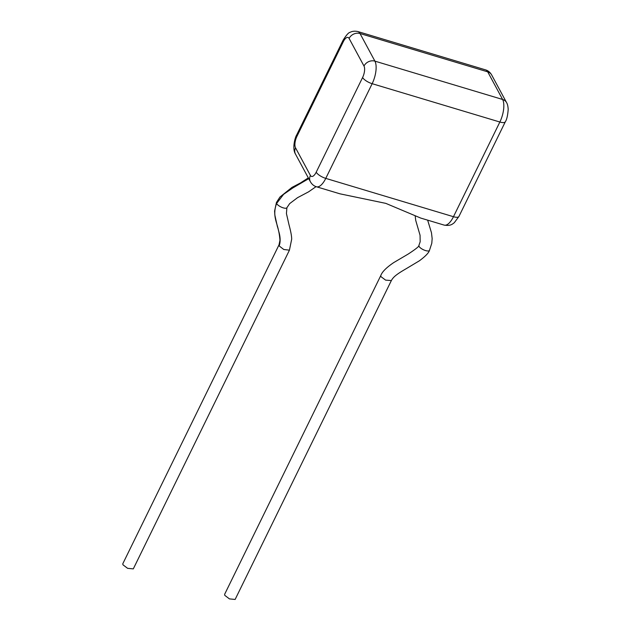 <?xml version="1.0" encoding="UTF-8"?>
<svg xmlns="http://www.w3.org/2000/svg" width="631" height="631" viewBox="0 0 631 631"><rect width="100%" height="100%" fill="white"/><g stroke="black" fill="none" stroke-linecap="round" stroke-linejoin="round"><path stroke-width="0.95" d="M289.44 250.152L133.299 568.886L127.596 568.326L122.935 564.784L122.8 563.743L279.012 244.875L279.154 245.909L283.753 249.482L289.432 250.168L291.68 239.212C291.703 236.262 290.812 231.443 289.006 224.754L286.427 213.538L286.9 207.709A5.845 1.988 -153.4 0 1 286.892 207.709A5.845 1.988 -153.4 0 1 281.978 207.41A5.845 1.988 -153.4 0 1 276.583 203.505A5.845 1.988 -153.4 0 1 276.449 202.472L274.588 211.077L274.824 214.942L277.372 226.505C278.681 230.252 279.541 234.835 279.967 240.245L279.02 244.86M429.466 250.397C428.694 252.928 425.333 256.391 419.402 260.792L406.143 268.735C396.71 274.185 393.31 276.946 391.354 280.566L385.596 280.117L380.911 276.623L380.785 275.573C382.094 271.866 386.424 267.528 393.76 262.567L408.202 254.056C415.979 248.969 419.56 246.066 418.929 245.341L418.929 245.349A5.845 2.035 25.5 0 0 419.063 246.382A5.845 2.035 25.5 0 0 424.505 250.215A5.845 2.035 25.5 0 0 429.466 250.397A5.845 2.035 25.5 0 0 429.474 250.389L431.793 243.266L432.156 238.573L431.462 232.713L427.644 220.14M380.785 275.573L224.636 594.307L224.77 595.348L229.432 598.89L235.134 599.45L391.346 280.582M316.21 172.184L362.604 77.495A8.716 3.549 -73.3 0 0 364 66.058L349.109 38.436A8.716 3.549 -73.3 0 0 343.303 41.701L296.917 136.391A8.716 3.549 -73.3 0 0 295.521 147.82L310.413 175.442A8.716 3.549 -73.3 0 0 316.21 172.184A8.471 2.91 -153.9 0 0 325.77 178.384A17.187 6.996 106.7 0 1 316.478 186.776L339.943 193.82L385.801 203.371L420.719 218.066L444.185 225.109A17.187 6.996 -73.3 0 0 453.468 216.709L499.862 122.02L372.156 83.694L325.77 178.384L453.468 216.709A8.471 2.91 -153.9 0 0 458.934 216.465L505.321 121.775A8.471 2.91 -153.9 0 1 499.862 122.02A17.187 6.996 -73.3 0 0 502.615 99.469L487.724 71.847L360.017 33.522L374.909 61.136L502.615 99.469A8.471 7.17 -28.3 0 1 506.567 102.593C507.419 103.847 507.963 106.071 508.2 109.266C507.75 115.449 506.788 119.622 505.321 121.775M308.733 178.652L292.752 187.991L283.564 194.356L276.583 203.505C272.142 215.384 277.167 222.79 278.508 230.583C280.44 236.672 280.653 241.783 279.154 245.909M364 66.058A8.471 7.17 -28.3 0 1 374.909 61.136A17.187 6.996 106.7 0 1 372.156 83.694A8.471 2.91 -153.9 0 1 362.604 77.495M506.567 102.593L491.675 74.971A8.471 7.17 -28.3 0 0 487.724 71.847A17.187 6.996 -73.3 0 0 485.562 69.875L357.856 31.55A17.187 6.996 106.7 0 1 360.017 33.522A8.471 7.17 -28.3 0 0 349.109 38.436M343.303 41.701A8.471 2.91 -153.9 0 1 343.106 40.195C346.316 35.06 348.675 32.433 350.181 32.315C350.158 32.355 352.8 30.446 357.856 31.55M296.917 136.391A8.471 2.91 -153.9 0 1 296.72 134.884C295.103 137.227 291.94 148.553 295.474 154.067L310.365 181.689A8.471 7.17 -28.3 0 1 310.413 175.442M295.474 154.067A8.471 7.17 -28.3 0 1 295.521 147.82M308.322 177.895L300.49 182.935L291.995 187.383L279.975 196.998L276.449 202.472M415.19 216.015L415.726 220.408L420.065 235.276L420.167 241.783L418.929 245.349M286.892 207.709L289.676 203.6L297.516 197.692L308.598 191.824L316.052 186.642M458.934 216.465L454.257 222.743C452.53 223.902 450.865 226.198 444.185 225.109M491.675 74.971C490.169 72.336 488.126 70.633 485.562 69.875M310.365 181.689C311.872 184.323 313.915 186.019 316.478 186.776M296.72 134.884L343.106 40.195"/></g></svg>
